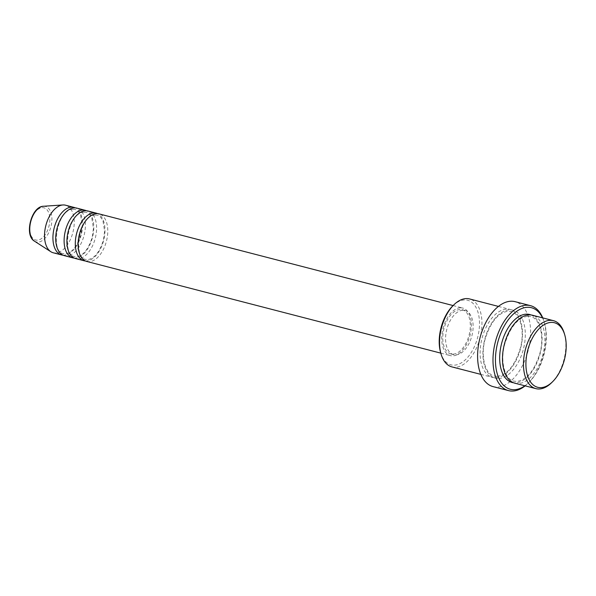 <?xml version="1.0" encoding="UTF-8"?>
<svg xmlns="http://www.w3.org/2000/svg" width="596" height="596" viewBox="0 0 596 596"><rect width="100%" height="100%" fill="white"/><g stroke="black" fill="none" stroke-linecap="round" stroke-linejoin="round"><path stroke-width="0.45" stroke-dasharray="2.98 2.23" d="M86.778 261.465A24.57 13.954 104.5 0 0 89.214 261.711A24.57 13.954 104.5 0 0 106.93 239.085A24.57 13.954 104.5 0 0 99.092 213.89M85.414 260.974A24.57 13.954 104.5 0 0 86.42 260.988A24.57 13.954 104.5 0 0 103.853 239.607A24.57 13.954 104.5 0 0 97.662 213.659M75.588 258.567A24.57 13.954 104.5 0 0 78.031 258.813A24.57 13.954 104.5 0 0 95.74 236.195A24.57 13.954 104.5 0 0 87.91 210.991M74.224 258.075A24.57 13.954 104.5 0 0 75.23 258.09A24.57 13.954 104.5 0 0 92.671 236.709A24.57 13.954 104.5 0 0 86.48 210.76M64.398 255.669A24.57 13.954 104.5 0 0 66.841 255.915A24.57 13.954 104.5 0 0 84.55 233.297A24.57 13.954 104.5 0 0 76.72 208.093M63.034 255.177A24.57 13.954 104.5 0 0 64.04 255.192A24.57 13.954 104.5 0 0 81.481 233.811A24.57 13.954 104.5 0 0 75.29 207.862M452.759 305.912A33.346 18.938 -75.5 0 1 464.396 299.944A33.346 18.938 -75.5 0 1 478.856 331.629A33.346 18.938 -75.5 0 1 454.301 365.177A33.346 18.938 -75.5 0 1 440.653 352.653M451.947 366.905A35.104 19.929 104.5 0 0 455.433 367.255A35.104 19.929 104.5 0 0 480.741 334.937A35.104 19.929 104.5 0 0 469.551 298.939M514.884 383.198A35.104 19.929 104.5 0 0 518.371 383.548A35.104 19.929 104.5 0 0 543.671 351.238A35.104 19.929 104.5 0 0 532.481 315.239M495.991 377.752A35.104 19.929 104.5 0 0 521.291 345.442A35.104 19.929 104.5 0 0 510.102 309.443A35.104 19.929 104.5 0 0 506.622 309.093A35.104 19.929 104.5 0 0 481.315 341.411A35.104 19.929 104.5 0 0 492.505 377.402A35.104 19.929 104.5 0 0 495.991 377.752M460.276 307.804A24.57 13.954 104.5 0 0 442.56 330.422A24.57 13.954 104.5 0 0 450.397 355.618A24.57 13.954 104.5 0 0 452.833 355.864A24.57 13.954 104.5 0 0 470.542 333.246A24.57 13.954 104.5 0 0 462.712 308.05A24.57 13.954 104.5 0 0 460.276 307.804M460.008 309.518A22.819 12.956 104.5 0 0 443.558 330.527A22.819 12.956 104.5 0 0 450.837 353.92A22.819 12.956 104.5 0 0 453.102 354.151A22.819 12.956 104.5 0 0 469.544 333.149A22.819 12.956 104.5 0 0 462.272 309.749A22.819 12.956 104.5 0 0 460.008 309.518M462.801 310.24A22.819 12.956 104.5 0 0 446.359 331.249A22.819 12.956 104.5 0 0 453.63 354.65A22.819 12.956 104.5 0 0 455.895 354.873A22.819 12.956 104.5 0 0 472.345 333.872A22.819 12.956 104.5 0 0 465.066 310.471A22.819 12.956 104.5 0 0 462.801 310.24M493.101 386.625A43.873 24.913 104.5 0 0 497.459 387.065A43.873 24.913 104.5 0 0 529.092 346.671A43.873 24.913 104.5 0 0 515.1 301.673M53.215 252.771A24.57 13.954 104.5 0 0 55.651 253.017A24.57 13.954 104.5 0 0 73.368 230.399A24.57 13.954 104.5 0 0 65.53 205.203M564.345 333.499A35.104 19.929 -75.5 0 1 551.598 382.699M524.882 385.791A42.122 23.922 104.5 0 0 529.211 382.148A42.122 23.922 104.5 0 0 544.506 323.106A42.122 23.922 104.5 0 0 542.487 317.824M542.755 317.899A43.873 24.913 -75.5 0 1 544.088 321.691A43.873 24.913 -75.5 0 1 528.16 383.191A43.873 24.913 -75.5 0 1 525.158 385.858M37.272 240.188A16.643 9.447 -75.5 0 1 30.061 224.379A16.643 9.447 -75.5 0 1 42.316 207.639A16.643 9.447 -75.5 0 1 49.528 223.448A16.643 9.447 -75.5 0 1 37.272 240.188M34.449 241.149A18.334 10.415 104.5 0 0 38.055 242.118A18.334 10.415 104.5 0 0 51.554 223.671A18.334 10.415 104.5 0 0 43.605 206.253M531.058 314.964A35.104 19.929 -75.5 0 1 540.602 351.752A35.104 19.929 -75.5 0 1 515.57 382.826A35.104 19.929 -75.5 0 1 513.506 382.744M498.785 378.482A35.104 19.929 104.5 0 0 524.636 343.169A35.104 19.929 104.5 0 0 509.416 309.816A35.104 19.929 104.5 0 0 483.572 345.129A35.104 19.929 104.5 0 0 498.785 378.482M95.345 215.037L97.26 215.23C99.614 215.789 101.536 217.793 103.026 221.243L104.62 231.263L103.421 240.084C99.644 252.13 94.414 258.634 87.731 259.595L85.817 259.402C72.585 258.545 79.03 215.312 95.345 215.037M84.155 212.139L86.07 212.332C88.424 212.891 90.346 214.895 91.836 218.345L93.43 228.365L92.231 237.186C88.454 249.232 83.224 255.736 76.549 256.697L74.634 256.504C61.395 255.654 67.84 212.414 84.155 212.139M72.965 209.241L74.88 209.434C77.234 209.993 79.156 211.997 80.646 215.447L82.248 225.474L81.041 234.288C77.264 246.334 72.034 252.838 65.359 253.799L63.444 253.605C50.213 252.756 56.65 209.516 72.965 209.241M527.683 316.275L530.641 316.573C539.38 318.055 544.737 335.511 539.983 352.996C534.634 370.407 526.931 379.89 516.888 381.433L513.923 381.135C505.088 379.659 499.753 361.832 504.708 344.205C510.124 327.077 517.775 317.765 527.683 316.275M497.302 376.367C507.352 374.817 515.056 365.341 520.405 347.922C525.158 330.437 519.801 312.982 511.063 311.507L508.105 311.209C498.196 312.699 490.545 322.004 485.129 339.139C480.175 356.766 485.509 374.586 494.345 376.069L497.302 376.367M440.794 353.137L450.397 355.618M450.837 353.92L453.63 354.65M480.83 374.377L492.505 377.402M498.427 306.418L510.102 309.443M462.272 309.749L465.066 310.471M453.109 305.562L462.712 308.05M544.506 323.106L544.088 321.691M529.211 382.148L528.16 383.191"/><path stroke-width="0.89" d="M453.109 305.562L99.092 213.89A24.57 13.954 104.5 0 0 96.656 213.644A24.57 13.954 104.5 0 0 78.948 236.269A24.57 13.954 104.5 0 0 86.778 261.465L440.794 353.137M97.662 213.659A24.57 13.954 104.5 0 0 96.299 213.167A24.57 13.954 104.5 0 0 93.863 212.921A24.57 13.954 104.5 0 0 76.146 235.539A24.57 13.954 104.5 0 0 83.984 260.743A24.57 13.954 104.5 0 0 85.414 260.974M96.299 213.167L87.91 210.991A24.57 13.954 104.5 0 0 85.466 210.746A24.57 13.954 104.5 0 0 67.758 233.371A24.57 13.954 104.5 0 0 75.588 258.567L83.984 260.743M86.48 210.76A24.57 13.954 104.5 0 0 85.109 210.269A24.57 13.954 104.5 0 0 82.673 210.023A24.57 13.954 104.5 0 0 64.957 232.641A24.57 13.954 104.5 0 0 72.794 257.845A24.57 13.954 104.5 0 0 74.224 258.075M85.109 210.269L76.72 208.093A24.57 13.954 104.5 0 0 74.284 207.848A24.57 13.954 104.5 0 0 56.568 230.473A24.57 13.954 104.5 0 0 64.398 255.669L72.794 257.845M75.29 207.862A24.57 13.954 104.5 0 0 73.919 207.371A24.57 13.954 104.5 0 0 71.483 207.125A24.57 13.954 104.5 0 0 53.774 229.751A24.57 13.954 104.5 0 0 61.604 254.946A24.57 13.954 104.5 0 0 63.034 255.177M551.106 322.399A33.346 18.938 104.5 0 0 526.551 355.946A33.346 18.938 104.5 0 0 541.012 387.631A33.346 18.938 104.5 0 0 552.656 381.656A33.346 18.938 104.5 0 0 564.755 334.915A33.346 18.938 104.5 0 0 551.106 322.399M552.656 381.656L551.598 382.699A35.104 19.929 -75.5 0 1 539.343 388.979A35.104 19.929 -75.5 0 1 535.864 388.629A35.104 19.929 -75.5 0 1 524.674 352.631A35.104 19.929 -75.5 0 1 549.974 320.32A35.104 19.929 -75.5 0 1 553.461 320.67A35.104 19.929 -75.5 0 1 564.345 333.499L564.755 334.915M441.07 354.076L440.653 352.653A33.346 18.938 -75.5 0 1 452.759 305.912L453.809 304.876A35.104 19.929 104.5 0 0 441.07 354.076A35.104 19.929 104.5 0 0 451.947 366.905L480.83 374.377M498.427 306.418L469.551 298.939A35.104 19.929 104.5 0 0 466.065 298.589A35.104 19.929 104.5 0 0 453.809 304.876M542.487 317.824A42.122 23.922 104.5 0 0 527.266 307.298A42.122 23.922 104.5 0 0 496.252 349.673A42.122 23.922 104.5 0 0 514.504 389.695A42.122 23.922 104.5 0 0 524.882 385.791M525.158 385.858A43.873 24.913 -75.5 0 1 512.843 391.043A43.873 24.913 -75.5 0 1 508.485 390.603A43.873 24.913 -75.5 0 1 494.501 345.613A43.873 24.913 -75.5 0 1 526.126 305.219A43.873 24.913 -75.5 0 1 530.485 305.659A43.873 24.913 -75.5 0 1 542.755 317.899M553.461 320.67L532.481 315.239A35.104 19.929 104.5 0 0 528.995 314.889A35.104 19.929 104.5 0 0 503.695 347.2A35.104 19.929 104.5 0 0 514.884 383.198L535.864 388.629M530.485 305.659L515.1 301.673A43.873 24.913 104.5 0 0 510.75 301.233A43.873 24.913 104.5 0 0 479.117 341.627A43.873 24.913 104.5 0 0 493.101 386.625L508.485 390.603M73.919 207.371L65.53 205.203A24.57 13.954 104.5 0 0 63.094 204.957A24.57 13.954 104.5 0 0 62.93 204.964A24.57 13.954 104.5 0 0 45.862 225.489A24.57 13.954 104.5 0 0 50.824 251.713A24.57 13.954 104.5 0 0 53.215 252.771L61.604 254.946M43.605 206.253A18.334 10.415 104.5 0 0 43.486 206.261A18.334 10.415 104.5 0 0 30.754 221.578A18.334 10.415 104.5 0 0 34.449 241.149L50.824 251.713M513.506 382.744A35.104 19.929 -75.5 0 1 500.655 347.721A35.104 19.929 -75.5 0 1 526.201 314.159A35.104 19.929 -75.5 0 1 531.058 314.964M62.93 204.964L43.486 206.261C31.417 206.283 23.915 235.264 34.449 241.149"/></g></svg>
